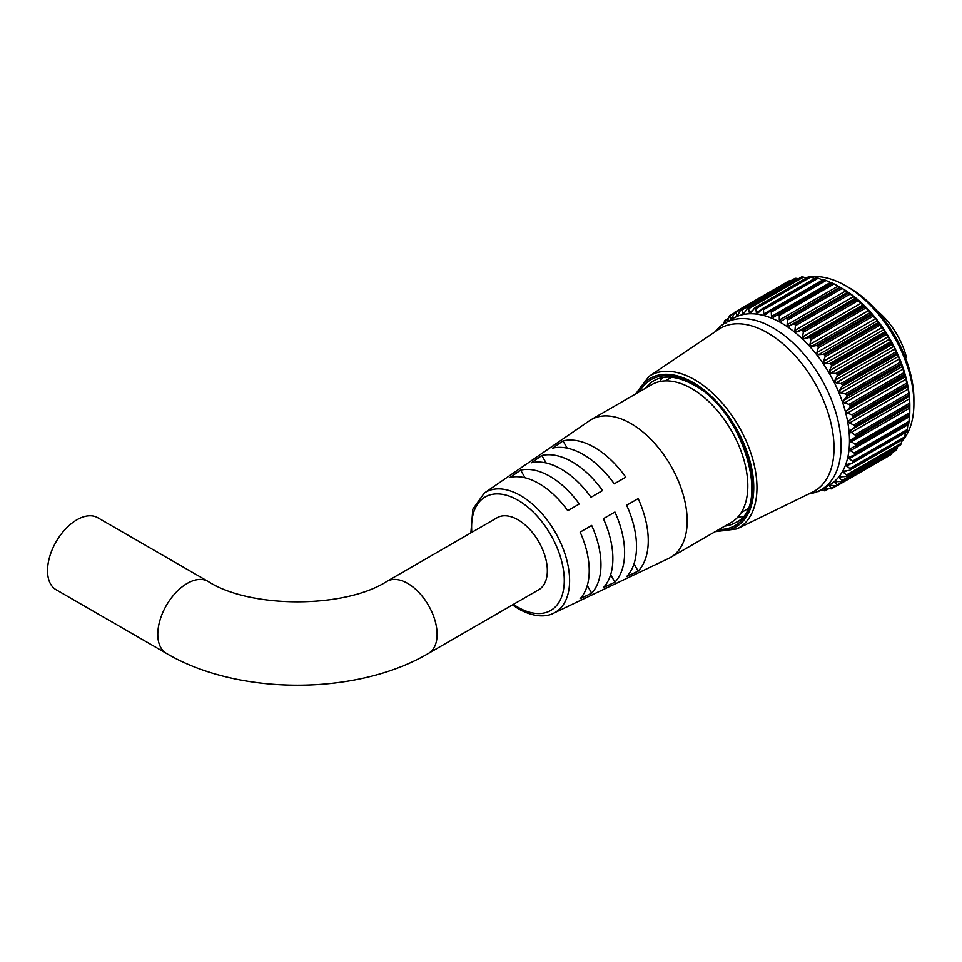 <?xml version="1.0" encoding="UTF-8"?>
<svg xmlns="http://www.w3.org/2000/svg" width="962" height="962" viewBox="0 0 962 962"><rect width="100%" height="100%" fill="white"/><g stroke="black" fill="none" stroke-linecap="round" stroke-linejoin="round"><path stroke-width="1.44" d="M890.463 341.811L891.04 343.169L837.12 374.29L835.641 373.448L890.463 341.811L888.299 336.7L886.242 334.644L831.433 366.294L829.46 370.671L830.855 373.052L835.641 373.448M831.288 364.382L829.749 363.648L884.571 331.998L885.196 333.261L831.288 364.382A100.757 58.177 60 0 1 831.408 364.586L885.317 333.453A100.757 58.177 -120 0 0 885.196 333.261M824.831 354.93L823.28 354.329L878.09 322.679L878.751 323.809L824.831 354.93A100.757 58.177 60 0 1 824.975 355.122L878.883 323.99A100.757 58.177 -120 0 0 878.751 323.809M817.868 346.067L816.293 345.598L871.103 313.949L871.776 314.935L817.868 346.067A100.757 58.177 60 0 1 818.013 346.236L871.921 315.115A100.757 58.177 -120 0 0 871.776 314.935M810.461 337.902L808.886 337.578L863.696 305.928L864.369 306.77L810.461 337.902A100.757 58.177 60 0 1 810.617 338.059L864.525 306.938A100.757 58.177 -120 0 0 864.369 306.77M802.717 330.543L801.154 330.375L855.976 298.725L856.637 299.41L802.717 330.543A100.757 58.177 60 0 1 802.885 330.675L856.793 299.555A100.757 58.177 -120 0 0 856.637 299.41M794.744 324.074L793.205 324.074L848.027 292.424L848.652 292.953L794.744 324.074A100.757 58.177 60 0 1 794.913 324.206L848.821 293.073A100.757 58.177 -120 0 0 848.652 292.953M786.639 318.602L785.208 318.735L839.958 287.121L840.547 287.482L786.639 318.602A100.757 58.177 60 0 1 786.808 318.711L840.716 287.578A100.757 58.177 -120 0 0 840.547 287.482M785.208 318.735L840.511 287.458M779.28 315.572L778.679 314.273L832.587 283.141L834.102 283.922L779.28 315.572L779.28 320.093L781.228 321.152L785.148 318.771M771.271 312.133L770.622 310.942L824.53 279.822L826.081 280.483L771.271 312.133L771.476 316.486L773.4 317.28L778.511 314.189A100.757 58.177 60 0 1 778.679 314.273M763.419 309.824L762.746 308.778L816.666 277.657L818.229 278.174L763.419 309.824L763.792 313.985L765.68 314.502L770.454 310.894A100.757 58.177 60 0 1 770.622 310.942M755.843 308.706L755.17 307.804L809.078 276.671L810.653 277.056L755.843 308.706L756.36 312.614L758.176 312.842L762.589 308.754A100.757 58.177 60 0 1 762.746 308.778M748.628 308.766L747.967 308.02L801.875 276.888L803.45 277.116L748.628 308.766L749.266 312.397L750.985 312.349L755.014 307.792A100.757 58.177 60 0 1 755.17 307.804M741.894 310.017L741.245 309.427L795.153 278.307L796.704 278.367L741.894 310.017L742.604 313.347L744.203 312.999L747.823 308.032A100.757 58.177 60 0 1 747.967 308.02M735.702 312.446L735.088 312.025L789.008 280.892L790.511 280.796L735.702 312.446L737.108 315.825M909.379 396.969L908.994 396.043L854.172 427.681L849.747 431.409L854.845 434.8L909.655 403.15L909.379 396.969M907.996 387.145L907.286 385.93L852.464 417.58L848.412 421.548L849.434 423.052L853.799 424.939L908.609 393.29L907.996 387.145M905.711 377.044L904.689 375.589L849.867 407.239L846.211 411.399L847.33 413.107L851.839 414.754L906.661 383.104L905.711 377.044M902.548 366.823L901.238 365.163L846.416 396.801L843.181 401.106L844.371 402.994L849.013 404.377L903.823 372.727L902.548 366.823M898.556 356.601L896.969 354.762L842.159 386.411L839.333 390.788L840.608 392.857L845.333 393.939L900.143 362.289L898.556 356.601M893.782 346.512L891.954 344.552L837.144 376.202L834.751 380.591L836.086 382.84L840.848 383.585L895.67 351.936L893.782 346.512M831.408 488.804L831.433 488.167L831.408 488.804A100.757 58.177 60 0 1 831.288 488.864L824.699 487.999M890.992 454.593L837.084 485.726L830.819 485.389L829.46 486.147L831.433 488.167L835.437 485.858M896.067 450.384L842.123 481.529L836.086 481.637L834.751 482.563L837.144 484.848L892.183 452.621M834.848 481.854L834.751 482.563M845.333 476.563L840.608 476.839L839.333 477.873L842.159 480.435L896.969 448.785L897.606 446.741M840.608 476.839L839.333 477.873M849.013 470.382L844.371 471.055L843.181 472.174L846.416 474.963L901.238 443.314L902.031 439.995M844.371 471.055L843.181 472.174M851.839 463.275L847.33 464.357L846.211 465.536L849.867 468.518L904.689 436.868L905.519 432.13M847.33 464.357L846.211 465.536M853.799 455.339L849.434 456.842L848.412 458.032L852.464 461.171L907.286 429.521L907.996 423.629M849.434 456.842L848.412 458.032M909.667 415.055L850.444 448.701M850.661 448.593L849.747 449.771L850.444 450.697L854.172 453.03L908.994 421.392L909.379 415.331M850.997 439.73L909.836 405.76L850.192 440.861L854.965 444.203L909.787 412.554L909.836 405.76L854.965 437.433L855.819 436.195L909.739 405.062A100.757 58.177 -120 0 0 909.727 404.87L855.819 435.99A100.757 58.177 60 0 1 855.819 436.195M841.822 288.191L839.958 287.121L841.822 288.191A96.2 55.543 60 0 1 909.848 406A96.2 55.543 60 0 1 909.848 406.217M840.716 287.578L842.183 288.468L787.373 320.118L787.144 324.759L789.081 326.07L793.205 324.074M848.027 292.424L842.183 288.468M848.821 293.073L850.228 294.059L795.406 325.709L794.925 330.423L796.837 331.962L801.154 330.375M855.976 298.725L850.228 294.059M856.793 299.555L858.116 300.613L803.306 332.263L802.548 337.001L804.4 338.768L808.886 337.578M863.696 305.928L858.116 300.613M864.525 306.938L865.764 308.056L810.954 339.706L809.908 344.42L811.687 346.38L816.293 345.598M871.103 313.949L870.526 312.409L865.764 308.056M871.921 315.115L873.063 316.282L818.253 347.931L816.906 352.573L818.578 354.701L823.28 354.329M878.09 322.679L875.745 318.602L873.063 316.282M878.883 323.99L879.929 325.18L825.107 356.83L823.448 361.363L824.999 363.636L829.749 363.648M884.571 331.998L883.837 329.665L879.929 325.18M885.317 333.453L886.242 334.644M837.144 376.202L837.241 374.495L891.149 343.374A100.757 58.177 -120 0 0 891.04 343.169M891.149 343.374L891.954 344.552M895.67 351.936L896.187 353.415L842.279 384.535A100.757 58.177 60 0 1 842.375 384.752L896.295 353.619A100.757 58.177 -120 0 0 896.187 353.415M896.295 353.619L896.969 354.762M900.143 362.289L900.6 363.852L846.68 394.973A100.757 58.177 60 0 1 846.764 395.19L900.685 364.069A100.757 58.177 -120 0 0 900.6 363.852M900.685 364.069L901.238 365.163M903.823 372.727L904.196 374.35L850.288 405.483A100.757 58.177 60 0 1 850.348 405.687L904.256 374.567A100.757 58.177 -120 0 0 904.196 374.35M904.256 374.567L904.689 375.589M906.661 383.104L906.938 384.776L853.029 415.909A100.757 58.177 60 0 1 853.078 416.113L906.986 384.992A100.757 58.177 -120 0 0 906.938 384.776M906.986 384.992L907.286 385.93M908.609 393.29L908.789 394.997L854.881 426.118A100.757 58.177 60 0 1 854.905 426.322L908.813 395.202A100.757 58.177 -120 0 0 908.789 394.997M908.813 395.202L908.994 396.043M909.655 403.15L909.727 404.87M909.739 405.062L909.787 405.784M909.787 412.554L909.739 414.261L855.819 445.394A100.757 58.177 60 0 1 855.819 445.574L909.727 414.454A100.757 58.177 -120 0 0 909.739 414.261M909.655 415.043L855.278 446.452M908.994 421.392L908.813 423.064L854.905 454.196A100.757 58.177 60 0 1 854.881 454.365L908.789 423.244A100.757 58.177 -120 0 0 908.813 423.064M907.286 429.521L906.986 431.168L853.078 462.289A100.757 58.177 60 0 1 853.029 462.445L906.938 431.325A100.757 58.177 -120 0 0 906.986 431.168M904.689 436.868L904.256 438.444L850.348 469.564A100.757 58.177 60 0 1 850.288 469.709L904.196 438.576A100.757 58.177 -120 0 0 904.256 438.444M901.238 443.314L900.685 444.805L846.764 475.937A100.757 58.177 60 0 1 846.68 476.058L900.6 444.925A100.757 58.177 -120 0 0 900.685 444.805M896.969 448.785L896.295 450.18L842.375 481.313A100.757 58.177 60 0 1 842.279 481.409L896.187 450.276A100.757 58.177 -120 0 0 896.295 450.18M891.954 453.198L891.149 454.497L837.241 485.618A100.757 58.177 60 0 1 837.12 485.69L891.04 454.569A100.757 58.177 -120 0 0 891.149 454.497M821.151 489.742L829.569 484.896A96.2 55.543 -120 0 0 844.311 407.804A96.2 55.543 -120 0 0 781.469 323.04A96.2 55.543 -120 0 0 733.369 318.266L724.951 323.124A96.2 55.543 60 0 1 773.051 327.886A96.2 55.543 60 0 1 835.906 412.662A96.2 55.543 60 0 1 821.151 489.742A96.2 55.543 60 0 1 810.677 493.602L808.717 493.963M816.293 491.378L817.868 491.678A100.757 58.177 60 0 0 818.013 491.678L818.975 490.897M824.975 490.836L824.975 490.836A100.757 58.177 60 0 1 824.831 490.86L820.598 490.067M824.422 487.962L823.448 488.528L825.107 490.331L828.114 488.588M829.448 485.521L829.46 486.147L830.795 485.377M837.241 485.618L837.144 484.848M842.375 481.313L842.159 480.435M846.764 475.937L846.416 474.963M850.348 469.564L849.867 468.518M853.078 462.289L852.464 461.171M854.905 454.196L854.172 453.03M854.845 446.693L855.819 445.574M855.819 445.394L854.965 444.203M855.819 435.99L854.845 434.8M854.172 427.681L854.905 426.322M854.881 426.118L853.799 424.939M852.464 417.58L853.078 416.113M853.029 415.909L851.839 414.754M849.867 407.239L850.348 405.687M850.288 405.483L849.013 404.377M846.416 396.801L846.764 395.19M846.68 394.973L845.333 393.939M842.159 386.411L842.375 384.752M842.279 384.535L840.848 383.585M831.433 366.294L831.408 364.586M825.107 356.83L824.975 355.122M818.253 347.931L818.013 346.236M810.954 339.706L810.617 338.059M803.306 332.263L802.885 330.675M795.406 325.709L794.913 324.206M787.373 320.118L786.808 318.711M849.518 287.951L845.875 285.846L849.518 287.951A91.053 52.573 60 0 1 913.9 399.47L913.9 403.667A96.2 55.543 -120 0 0 845.875 285.846L845.875 285.846A96.2 55.543 -120 0 0 810.22 276.912M901.659 441.546A96.2 55.543 -120 0 0 903.859 438.937M904.292 438.359A96.2 55.543 -120 0 0 913.9 403.667M659.679 381.589A81.854 47.258 60 0 1 662.602 377.585M767.544 332.852A94.011 54.281 60 0 1 829.472 417.448A94.011 54.281 60 0 1 812.601 492.075L736.892 528.932A88.071 50.854 60 0 0 752.693 459.018A88.071 50.854 60 0 0 694.684 379.774A88.071 50.854 60 0 0 648.893 376.503L718.662 329.377A94.011 54.281 60 0 1 767.544 332.852M832.587 283.141A100.757 58.177 -120 0 0 832.419 283.068L777.068 314.514M824.53 279.822A100.757 58.177 -120 0 0 824.374 279.762L769.095 311.375M816.666 277.657A100.757 58.177 -120 0 0 816.497 277.621L761.303 309.403M809.078 276.671A100.757 58.177 -120 0 0 808.922 276.671L753.823 308.598M801.875 276.888A100.757 58.177 -120 0 0 801.731 276.912L746.728 308.994M795.153 278.307A100.757 58.177 -120 0 0 795.021 278.343L741.113 309.475A100.757 58.177 60 0 1 741.245 309.427M789.008 280.892A100.757 58.177 -120 0 0 788.888 280.964L734.956 312.097A100.757 58.177 60 0 1 735.088 312.025M727.152 321.753L729.485 315.837A100.757 58.177 60 0 1 729.581 315.752L731.397 318.939M723.58 323.966L724.711 320.695A100.757 58.177 60 0 1 724.795 320.587L726.009 322.919M807.407 277.405A96.2 55.543 -120 0 0 805.819 277.777M715.079 331.794L716.389 330.267A96.2 55.543 60 0 1 724.951 323.124M742.82 516.51A81.854 47.258 60 0 1 737.89 517.039M752.248 310.678L749.266 312.397L750.985 312.349M744.78 312.085L742.604 313.347L744.203 312.999M738.082 314.49L736.447 315.428L737.926 314.802L740.968 309.536L794.901 278.403M788.924 281.662L788.888 280.964L734.956 312.097L732.214 317.737L730.892 318.638L732.13 317.917M733.874 313.865L729.581 315.752M728.078 319.059L724.795 320.587M798.46 278.739L796.704 278.367M806.445 277.958L803.45 277.116M815.199 278.643L810.653 277.056M763.792 313.985L822.642 280.014L818.229 278.174M832.238 283.309L826.081 280.483M831.889 282.864L777.597 314.213M840.018 287.145L834.102 283.922M386.892 581.361A41.594 24.014 -120 0 1 407.696 583.417A41.594 24.014 -120 0 1 437.097 634.355A41.594 24.014 -120 0 1 428.487 653.39L538.732 589.742A41.594 24.014 -120 0 0 545.105 556.421A41.594 24.014 -120 0 0 517.941 519.769A41.594 24.014 -120 0 0 497.15 517.712L386.892 581.361C344.793 608.633 250.096 608.633 207.984 581.361L97.739 517.712A41.594 24.014 -60 0 0 76.948 519.769A41.594 24.014 -60 0 0 49.771 556.421A41.594 24.014 -60 0 0 56.145 589.742L166.402 653.39A41.594 24.014 -60 0 1 157.78 634.355A41.594 24.014 -60 0 1 187.193 583.417A41.594 24.014 -60 0 1 207.984 581.361M553.607 613.203A69.42 40.079 60 0 0 566.281 558.176A69.42 40.079 60 0 0 520.514 495.562A69.42 40.079 60 0 0 484.259 493.097L589.405 420.743A79.521 45.911 60 0 1 591.185 419.624A79.521 45.911 60 0 1 630.94 423.557A79.521 45.911 60 0 1 682.888 493.626A79.521 45.911 60 0 1 670.706 557.347A79.521 45.911 60 0 1 668.843 558.321L553.607 613.203C547.919 616.317 536.062 618.518 518.746 609.018L512.457 604.918M591.185 419.624L651.827 384.608A79.521 45.911 60 0 1 691.582 388.552A79.521 45.911 60 0 1 743.53 458.621A79.521 45.911 60 0 1 731.336 522.342L670.706 557.347M626.635 505.266L638.167 498.617A76.178 43.975 60 0 1 638.167 571.103L626.635 576.575A75.168 43.398 60 0 0 626.635 505.266L638.167 498.617M603.39 518.686L614.922 512.037A74.146 42.809 60 0 1 614.922 582.142L603.39 587.626A73.136 42.22 60 0 0 603.39 518.686L614.922 512.037M580.146 532.118L591.678 525.456A72.114 41.631 60 0 1 591.678 593.181L580.146 598.665A71.104 41.053 60 0 0 580.146 532.118L591.678 525.456M594.396 447.39A76.178 43.975 60 0 1 625.781 477.164L614.249 483.826A75.168 43.398 60 0 0 583.369 454.581A75.168 43.398 60 0 0 552.501 448.172L563.01 440.921A76.178 43.975 60 0 1 594.396 447.39M572.186 461.868A74.146 42.809 60 0 1 602.537 490.584L591.005 497.246A73.136 42.22 60 0 0 561.159 469.059A73.136 42.22 60 0 0 531.313 462.782L541.822 455.531A74.146 42.809 60 0 1 572.186 461.868M549.963 476.358A72.114 41.631 60 0 1 579.292 504.004L567.76 510.666A71.104 41.053 60 0 0 538.948 483.549A71.104 41.053 60 0 0 510.125 477.392L520.634 470.141A72.114 41.631 60 0 1 549.963 476.358M876.538 310.413A55.423 31.999 60 0 1 906.457 357.383L905.519 357.936M587.265 585.533L591.678 593.181M610.642 574.711L614.922 582.142M633.994 563.876L638.167 571.103M525.06 477.789L520.634 470.141M546.115 462.962L541.822 455.531M567.183 448.148L563.01 440.921M850.444 430.363L909.282 396.392M848.989 420.61L907.827 386.64M846.68 410.606L905.519 376.635M843.518 400.481L902.356 366.51M839.561 390.356L898.4 356.385M834.848 380.387L893.686 346.416M716.846 530.711A85.738 49.507 -120 0 0 752.537 472.907A85.738 49.507 -120 0 0 693.121 382.575A85.738 49.507 -120 0 0 637.337 392.977M724.819 526.106A81.854 47.258 -120 0 0 735.702 522.522C771.416 507.431 743.734 410.353 693.614 384.908C677.753 376.154 664.501 374.771 653.847 380.736A81.854 47.258 -120 0 0 645.31 388.371M639.538 391.702A84.199 48.605 60 0 1 693.121 383.838A84.199 48.605 60 0 1 751.154 470.731A84.199 48.605 60 0 1 719.047 529.437M729.749 315.656L734.21 313.083M828.691 488.696L825.24 490.68M831.481 488.78L836.483 485.882L831.529 488.732M850.997 441.979L909.836 408.008M850.444 450.697L909.282 416.726M848.989 458.778L907.827 424.807M846.68 466.101L851.382 463.383M843.518 472.582L846.752 470.707M839.561 478.126L841.906 476.767M834.848 482.671L836.615 481.649M756.36 312.614L760.617 310.161M771.476 316.486L830.314 282.515M779.28 320.093L838.13 286.123M787.144 324.759L845.983 290.789M789.081 326.07L847.919 292.099M794.925 330.423L853.763 296.452M796.837 331.962L855.675 297.992M802.548 337.001L861.387 303.03M804.4 338.768L863.239 304.798M809.908 344.42L868.746 310.449M811.687 346.38L870.526 312.409M816.906 352.573L875.745 318.602M818.578 354.701L877.416 320.731M823.448 361.363L882.286 327.393M824.999 363.636L883.837 329.665M829.46 370.671L888.299 336.7M830.855 373.052L889.694 339.081M836.086 382.84L894.925 348.869M840.608 392.857L899.446 358.886M844.371 402.994L903.21 369.023M847.33 413.107L906.168 379.136M849.434 423.052L908.272 389.081M850.661 432.72L909.499 398.749M513.419 604.364A65.524 37.831 -120 0 0 517.941 607.226A65.524 37.831 -120 0 0 564.273 580.483A65.524 37.831 -120 0 0 517.941 500.216A65.524 37.831 -120 0 0 471.825 532.323M520.514 608.922A69.42 40.079 60 0 1 515.909 606.012M715.139 531.697L736.892 528.932M635.617 393.963L648.893 376.503M854.244 455.146L908.657 423.737M852.512 463.011L906.757 431.697M849.891 470.093L904.003 438.852M846.416 476.298L900.42 445.117M825.143 490.776L828.739 488.696M818.277 491.618L820.863 490.127M724.951 320.442L728.27 318.53M729.665 315.692L734.222 313.071M747.522 308.141L801.514 276.972M754.533 307.936L808.609 276.707M761.892 308.91L816.101 277.609M769.528 311.051L823.893 279.665M777.332 314.346L831.877 282.852M428.487 653.39C356.71 695.827 238.179 695.827 166.402 653.39M741.269 512.554L747.558 508.922M665.259 380.904L671.56 377.272M484.259 493.097L472.859 509.138L470.863 532.876"/></g></svg>
